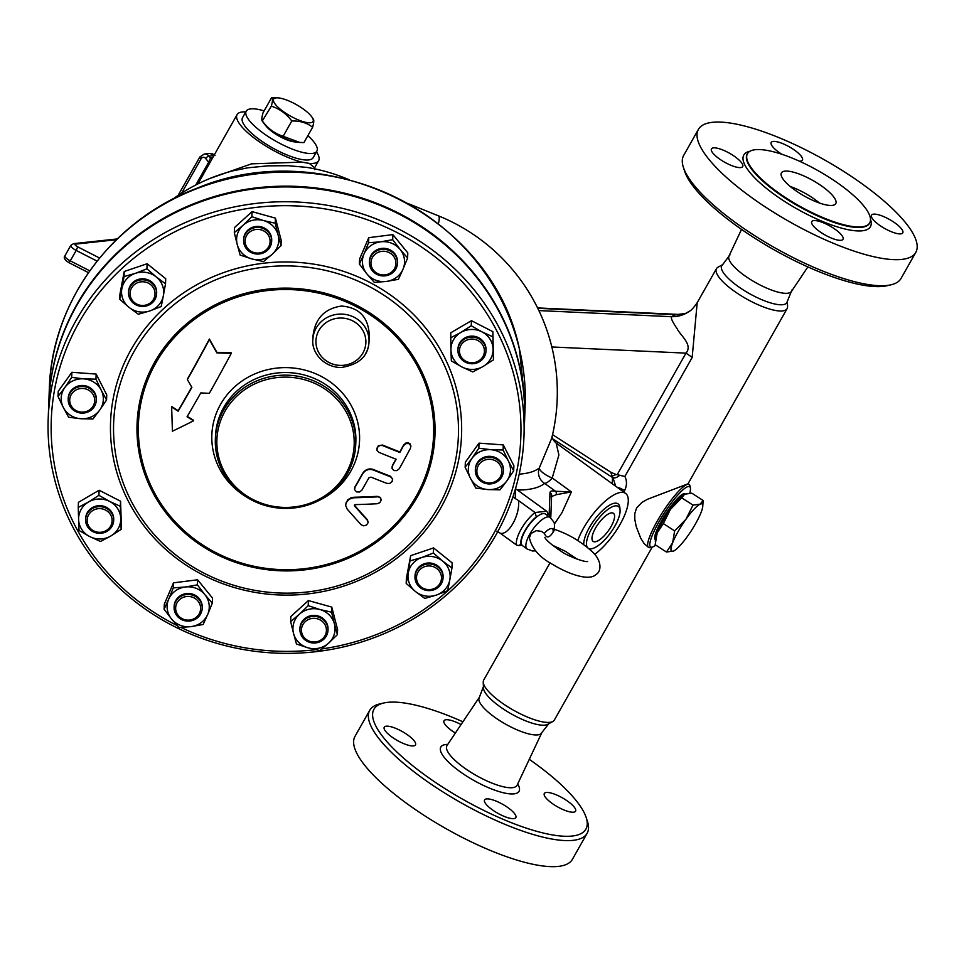<?xml version="1.0" encoding="UTF-8"?>
<svg xmlns="http://www.w3.org/2000/svg" width="964" height="964" viewBox="0 0 964 964"><rect width="100%" height="100%" fill="white"/><g stroke="black" fill="none" stroke-linecap="round" stroke-linejoin="round"><path stroke-width="1.45" d="M537.779 308.323L675.836 314.674L685.44 313.481A31.222 28.04 71.8 0 1 685.44 313.481A31.222 28.04 71.8 0 1 675.836 314.674L671.438 316.686C670.763 318.216 672.667 322.241 677.162 328.76C680.198 335.339 693.236 344.751 685.97 353.137A31.222 8.881 -150.5 0 1 692.164 357.487L697.189 302.732M538.876 310.589L671.438 316.686A31.222 30.221 -125.9 0 0 689.621 311.119A31.222 30.221 -125.9 0 0 689.634 311.119L685.44 313.481M623.756 492.062L624.552 490.64C626.986 485.663 627.094 480.928 624.877 476.445L616.02 474.481A7.616 4.266 -42.3 0 1 612.357 475.674L615.683 486.205M550.07 562.759L483.699 680.078A40.584 11.544 29.5 0 0 483.241 682.09A40.584 11.544 29.5 0 0 509.739 708.01A40.584 11.544 29.5 0 0 549.757 722.349A40.584 11.544 29.5 0 0 552.854 721.47A40.584 11.544 29.5 0 0 554.348 720.048L652.194 547.106A35.909 6.941 -57.1 0 1 658.918 521.934A35.909 6.941 -57.1 0 1 690.381 487.965A35.909 6.941 -57.1 0 1 689.754 493.207M787.407 302.033L787.564 306.624A40.584 11.544 -150.5 0 1 787.106 308.637L687.983 483.844L647.591 499.207L641.94 502.425L636.553 508.028L634.782 513.667L634.818 519.512L636.228 526.609L640.723 538.153L644.072 543.503L648.531 547.432A37.463 7.242 122.9 0 0 650.134 547.588L652.194 547.106A35.909 6.941 -57.1 0 0 653.194 546.745A35.909 6.941 -57.1 0 0 655.773 545.118M787.106 308.637A40.584 11.544 -150.5 0 1 782.527 310.938A40.584 11.544 -150.5 0 1 739.569 294.767A40.584 11.544 -150.5 0 1 716.457 268.667A40.584 11.544 -150.5 0 1 717.939 267.245L721.964 265.004M619.924 475.119A7.616 3.76 -43.7 0 1 613.225 477.903A6.242 5.917 2.2 0 0 612.514 477.481L612.273 483.735M616.02 474.481L610.839 472.264L552.553 434.619M655.46 539.828L655.327 539.744A27.317 5.278 -57.1 0 1 661.593 520.705A27.317 5.278 -57.1 0 1 684.958 493.845L685.175 493.978M553.203 528.983C567.193 533.357 580.159 540.888 592.101 551.589C602.283 560.819 601.355 571.628 596.126 574.387C588.968 581.762 567.447 573.472 553.179 564.711C539.744 557.638 531.827 548.661 529.405 537.767L531.08 533.453L536.261 530.67L541.334 531.345L544.371 533.249C546.359 538.406 549.239 538.093 553.011 532.321L554.047 530.742C554.517 523.175 555.987 524.332 550.034 517.403A19.509 6.893 125.9 0 0 532.996 529.152A19.509 6.893 125.9 0 0 527.127 548.998L532.453 550.998L535.574 550.878M527.127 548.998L522.536 545.672A19.509 6.893 -54.1 0 1 521.476 544.07A19.509 6.893 -54.1 0 1 536.948 516.716A19.509 6.893 -54.1 0 1 545.443 514.077L550.034 517.403M483.241 458.611A14.05 13.327 -177.8 0 0 475.324 470.095A14.05 13.327 -177.8 0 0 488.869 483.94A14.05 13.327 -177.8 0 0 503.401 471.155A14.05 13.327 -177.8 0 0 483.241 458.611M475.324 470.095L475.36 469.107A14.05 13.327 2.2 0 1 483.277 457.623A14.05 13.327 2.2 0 1 503.437 470.167L503.401 471.155M483.904 460.443A12.484 11.845 2.2 0 1 501.798 472.035A12.484 11.845 2.2 0 1 482.337 480.891A12.484 11.845 2.2 0 1 483.904 460.443M431.498 564.181A14.05 13.327 -177.8 0 0 414.978 576.761A14.05 13.327 -177.8 0 0 428.51 590.607A14.05 13.327 -177.8 0 0 443.054 577.822A14.05 13.327 -177.8 0 0 431.498 564.181M414.978 576.761L415.014 575.773A14.05 13.327 2.2 0 1 431.535 563.193A14.05 13.327 2.2 0 1 443.091 576.834L443.054 577.822M431.209 566.133A12.484 11.845 2.2 0 1 438.536 585.461A12.484 11.845 2.2 0 1 417.255 581.762A12.484 11.845 2.2 0 1 431.209 566.133M324.097 620.491A14.05 13.327 -177.8 0 0 308.962 617.213A14.05 13.327 -177.8 0 0 299.925 629.155A14.05 13.327 -177.8 0 0 313.457 643A14.05 13.327 -177.8 0 0 328.001 630.215A14.05 13.327 -177.8 0 0 324.097 620.491M299.925 629.155L299.961 628.166A14.05 13.327 2.2 0 1 308.998 616.225A14.05 13.327 2.2 0 1 324.133 619.503A14.05 13.327 2.2 0 1 328.037 629.227L328.001 630.215M322.952 622.009A12.484 11.845 2.2 0 1 316.927 641.687A12.484 11.845 2.2 0 1 301.949 626.829A12.484 11.845 2.2 0 1 322.952 622.009M202.066 606.031A14.05 13.327 -177.8 0 0 187.45 594.475A14.05 13.327 -177.8 0 0 174.11 607.26A14.05 13.327 -177.8 0 0 187.655 621.105A14.05 13.327 -177.8 0 0 202.187 608.32A14.05 13.327 -177.8 0 0 202.066 606.031M174.11 607.26L174.147 606.272A14.05 13.327 2.2 0 1 187.486 593.487A14.05 13.327 2.2 0 1 202.103 605.043A14.05 13.327 2.2 0 1 202.223 607.332L202.187 608.32M200.5 606.718A12.484 11.845 2.2 0 1 183.425 619.237A12.484 11.845 2.2 0 1 180.473 598.897A12.484 11.845 2.2 0 1 200.5 606.718M112.017 526.32A14.05 13.327 -177.8 0 0 113.68 520.512A14.05 13.327 -177.8 0 0 100.135 506.666A14.05 13.327 -177.8 0 0 85.603 519.451A14.05 13.327 -177.8 0 0 95.978 532.827A14.05 13.327 -177.8 0 0 112.017 526.32M85.603 519.451L85.639 518.463A14.05 13.327 2.2 0 1 100.172 505.678A14.05 13.327 2.2 0 1 113.716 519.524L113.68 520.512M110.631 526.103A12.484 11.845 2.2 0 1 89.013 526.681A12.484 11.845 2.2 0 1 99.22 508.631A12.484 11.845 2.2 0 1 110.631 526.103M88.351 411.809A14.05 13.327 -177.8 0 0 96.267 400.313A14.05 13.327 -177.8 0 0 82.735 386.468A14.05 13.327 -177.8 0 0 68.191 399.253A14.05 13.327 -177.8 0 0 88.351 411.809M68.191 399.253L68.227 398.265A14.05 13.327 2.2 0 1 82.771 385.479A14.05 13.327 2.2 0 1 96.304 399.325L96.267 400.313M87.652 410.965A12.484 11.845 2.2 0 1 69.757 399.373A12.484 11.845 2.2 0 1 89.218 390.504A12.484 11.845 2.2 0 1 87.652 410.965M140.093 306.227A14.05 13.327 -177.8 0 0 156.614 293.659A14.05 13.327 -177.8 0 0 143.082 279.801A14.05 13.327 -177.8 0 0 128.537 292.598A14.05 13.327 -177.8 0 0 140.093 306.227M128.537 292.598L128.574 291.61A14.05 13.327 2.2 0 1 143.118 278.813A14.05 13.327 2.2 0 1 156.65 292.658L156.614 293.659M140.346 305.263A12.484 11.845 2.2 0 1 133.02 285.934A12.484 11.845 2.2 0 1 154.3 289.646A12.484 11.845 2.2 0 1 140.346 305.263M247.495 249.917A14.05 13.327 -177.8 0 0 262.642 253.195A14.05 13.327 -177.8 0 0 271.667 241.265A14.05 13.327 -177.8 0 0 258.135 227.408A14.05 13.327 -177.8 0 0 243.591 240.205A14.05 13.327 -177.8 0 0 247.495 249.917M243.591 240.205L243.627 239.217A14.05 13.327 2.2 0 1 258.171 226.42A14.05 13.327 2.2 0 1 271.703 240.277L271.667 241.265M248.604 249.399A12.484 11.845 2.2 0 1 254.629 229.709A12.484 11.845 2.2 0 1 269.607 244.567A12.484 11.845 2.2 0 1 248.604 249.399M369.525 264.377A14.05 13.327 -177.8 0 0 384.154 275.933A14.05 13.327 -177.8 0 0 397.481 263.148A14.05 13.327 -177.8 0 0 383.949 249.302A14.05 13.327 -177.8 0 0 369.405 262.088A14.05 13.327 -177.8 0 0 369.525 264.377M369.405 262.088L369.441 261.099A14.05 13.327 2.2 0 1 383.985 248.314A14.05 13.327 2.2 0 1 397.517 262.16L397.481 263.148M371.056 264.678A12.484 11.845 2.2 0 1 388.131 252.158A12.484 11.845 2.2 0 1 391.083 272.499A12.484 11.845 2.2 0 1 371.056 264.678M465.154 467.275L471.974 458.346A21.075 19.991 -177.8 0 0 470.432 478.277L465.154 467.275L465.347 462.19L479.012 443.139L478.831 448.224L490.941 449.706A21.075 19.991 -177.8 0 0 471.974 458.346L478.831 448.224M487.868 489.567L475.758 488.085L470.432 478.277A21.075 19.991 -177.8 0 0 487.868 489.567A21.075 19.991 -177.8 0 0 506.835 480.928L500.027 489.857L487.868 489.567M508.365 460.997L513.692 470.818L506.835 480.928A21.075 19.991 -177.8 0 0 508.365 460.997A21.075 19.991 -177.8 0 0 490.941 449.706L503.088 449.995L508.365 460.997M410.483 560.747L421.907 557.469A21.075 19.991 -177.8 0 0 408.314 572.688L410.676 555.662L433.571 547.913L433.378 552.999L442.645 561.084A21.075 19.991 -177.8 0 0 421.907 557.469L433.378 552.999M415.46 591.522L406.193 583.449L408.314 572.688A21.075 19.991 -177.8 0 0 415.46 591.522A21.075 19.991 -177.8 0 0 436.198 595.137L424.787 598.415L415.46 591.522M449.802 579.906L447.67 590.667L436.198 595.137A21.075 19.991 -177.8 0 0 449.802 579.906A21.075 19.991 -177.8 0 0 442.645 561.084L451.971 567.965L449.802 579.906M308.215 605.669L319.867 609.513A21.075 19.991 -177.8 0 0 299.406 614.213L308.215 605.669L308.396 600.572L331.773 607.091L331.58 612.176L334.46 623.997A21.075 19.991 -177.8 0 0 319.867 609.513L331.58 612.176M293.538 633.396L290.658 621.587L299.406 614.213A21.075 19.991 -177.8 0 0 293.538 633.396A21.075 19.991 -177.8 0 0 308.131 647.868L296.466 644.012L293.538 633.396M328.591 643.169L319.843 650.531L308.131 647.868A21.075 19.991 -177.8 0 0 328.591 643.169A21.075 19.991 -177.8 0 0 334.46 623.997L337.4 634.613L328.591 643.169M197.391 584.871L204.838 594.607A21.075 19.991 -177.8 0 0 185.317 586.992L197.391 584.871L197.584 579.786L212.514 598.066L212.321 603.151L207.706 614.417A21.075 19.991 -177.8 0 0 204.838 594.607L212.321 603.151M168.676 599.186L173.291 587.919L185.317 586.992A21.075 19.991 -177.8 0 0 168.676 599.186A21.075 19.991 -177.8 0 0 171.544 618.996L164.109 609.26L168.676 599.186M191.065 626.624L179.027 627.552L171.544 618.996A21.075 19.991 -177.8 0 0 191.065 626.624A21.075 19.991 -177.8 0 0 207.706 614.417L203.139 624.491L191.065 626.624M120.367 506.305L120.741 518.439A21.075 19.991 -177.8 0 0 109.619 501.413L120.367 506.305L120.56 501.22L121.344 524.283L121.151 529.369L110.788 536.02A21.075 19.991 -177.8 0 0 120.741 518.439L121.151 529.369M88.555 501.967L98.918 495.327L109.619 501.413A21.075 19.991 -177.8 0 0 88.555 501.967A21.075 19.991 -177.8 0 0 78.614 519.548L78.253 507.413L88.555 501.967M89.724 536.574L79.024 530.489L78.614 519.548A21.075 19.991 -177.8 0 0 89.724 536.574A21.075 19.991 -177.8 0 0 110.788 536.02L100.473 541.467L89.724 536.574M106.558 399.976L99.702 410.098A21.075 19.991 -177.8 0 0 101.232 390.167L106.558 399.976L106.751 394.891L96.147 374.068L95.954 379.153L101.232 390.167A21.075 19.991 -177.8 0 0 83.796 378.864L95.954 379.153M64.829 387.504L71.685 377.382L83.796 378.864A21.075 19.991 -177.8 0 0 64.829 387.504A21.075 19.991 -177.8 0 0 63.299 407.435L58.021 396.433L64.829 387.504M92.893 419.015L80.735 418.725A21.075 19.991 -177.8 0 0 99.702 410.098L92.893 419.015M80.735 418.725L68.625 417.243L63.299 407.435A21.075 19.991 -177.8 0 0 80.735 418.725M161.229 306.504L149.757 310.962A21.075 19.991 -177.8 0 0 163.35 295.743L161.229 306.504M156.204 276.909L165.519 283.802L163.35 295.743A21.075 19.991 -177.8 0 0 156.204 276.909A21.075 19.991 -177.8 0 0 135.466 273.306L146.938 268.836L156.204 276.909M138.334 314.24L129.019 307.359A21.075 19.991 -177.8 0 0 149.757 310.962L138.334 314.24M121.874 288.525L124.043 276.584L135.466 273.306A21.075 19.991 -177.8 0 0 121.874 288.525A21.075 19.991 -177.8 0 0 129.019 307.359L119.741 299.286L121.874 288.525M263.509 261.581L251.797 258.918A21.075 19.991 -177.8 0 0 272.258 254.219L263.509 261.581M278.126 235.035L281.054 245.663L272.258 254.219A21.075 19.991 -177.8 0 0 278.126 235.035A21.075 19.991 -177.8 0 0 263.534 220.563L275.246 223.226L278.126 235.035M240.132 255.062L237.204 244.446A21.075 19.991 -177.8 0 0 251.797 258.918L240.132 255.062M243.073 225.263L251.869 216.707L263.534 220.563A21.075 19.991 -177.8 0 0 243.073 225.263A21.075 19.991 -177.8 0 0 237.204 244.446L234.324 232.625L243.073 225.263M374.321 282.38L366.838 273.824A21.075 19.991 -177.8 0 0 386.347 281.452L374.321 282.38M402.988 269.245L398.421 279.319L386.347 281.452A21.075 19.991 -177.8 0 0 402.988 269.245A21.075 19.991 -177.8 0 0 400.12 249.435L407.603 257.978L402.988 269.245M359.391 264.088L363.97 254.014A21.075 19.991 -177.8 0 0 366.838 273.824L359.391 264.088L359.584 259.003L368.766 237.662L392.878 234.613L392.685 239.699L400.12 249.435A21.075 19.991 -177.8 0 0 380.611 241.819L392.685 239.699M363.97 254.014L368.573 242.747L380.611 241.819A21.075 19.991 -177.8 0 0 363.97 254.014M479.012 443.139L503.28 444.91L513.884 465.733L513.692 470.818M503.28 444.91L503.088 449.995M433.571 547.913L452.164 562.88L451.971 567.965M410.676 555.662L406.386 578.364L406.193 583.449M331.773 607.091L337.581 629.528L337.4 634.613M308.396 600.572L290.851 616.49L290.658 621.587M173.291 587.919L173.484 582.834L164.302 604.175L164.109 609.26M98.918 495.327L99.111 490.23L78.433 502.328L78.253 507.413M71.685 377.382L71.878 372.297L58.214 391.348L58.021 396.433M71.878 372.297L96.147 374.068M119.741 299.286L119.934 294.201L124.236 271.487L124.043 276.584M124.236 271.487L147.118 263.75L146.938 268.836M147.118 263.75L165.712 278.704L165.519 283.802M234.324 232.625L234.505 227.54L252.062 211.622L251.869 216.707M252.062 211.622L275.439 218.141L275.246 223.226M275.439 218.141L281.247 240.578L281.054 245.663M368.766 237.662L368.573 242.747M392.878 234.613L407.796 252.893L407.603 257.978M173.484 582.834L197.584 579.786M99.111 490.23L120.56 501.22M460.925 345.293A12.484 11.845 2.2 0 1 482.542 344.714A12.484 11.845 2.2 0 1 472.336 362.765A12.484 11.845 2.2 0 1 460.925 345.293M459.575 344.1A14.05 13.327 -177.8 0 0 457.912 349.908A14.05 13.327 -177.8 0 0 471.456 363.753A14.05 13.327 -177.8 0 0 486.001 350.968A14.05 13.327 -177.8 0 0 475.613 337.581A14.05 13.327 -177.8 0 0 459.575 344.1M457.912 349.908L457.96 348.92A14.05 13.327 2.2 0 1 459.611 343.112A14.05 13.327 2.2 0 1 475.662 336.593A14.05 13.327 2.2 0 1 486.037 349.98L486.001 350.968M451.345 360.946L450.935 350.004A21.075 19.991 -177.8 0 0 462.045 367.031L451.345 360.946M483.109 366.477L472.794 371.923L462.045 367.031A21.075 19.991 -177.8 0 0 483.109 366.477A21.075 19.991 -177.8 0 0 493.062 348.884L493.472 359.825L483.109 366.477M450.562 337.87L460.876 332.423A21.075 19.991 -177.8 0 0 450.935 350.004L450.754 332.785L471.432 320.687L492.881 331.664L493.062 348.884A21.075 19.991 -177.8 0 0 481.94 331.857L492.688 336.749M460.876 332.423L471.239 325.772L481.94 331.857A21.075 19.991 -177.8 0 0 460.876 332.423M471.432 320.687L471.239 325.772M492.881 331.664L493.472 359.825M48.2 418.569L48.754 403.747A238.06 225.793 2.2 0 1 76.807 305.323A238.06 225.793 2.2 0 1 348.703 194.957A238.06 225.793 2.2 0 1 524.537 421.702L523.97 436.523A238.06 225.793 -177.8 0 0 348.137 209.778A238.06 225.793 -177.8 0 0 76.252 320.144A238.06 225.793 -177.8 0 0 48.2 418.569A238.06 225.793 -177.8 0 0 277.572 653.182A238.06 225.793 -177.8 0 0 523.97 436.523M231.288 353.342A330.23 104.365 178.1 0 1 216.912 352.896A341.618 60.322 -120.3 0 1 209.369 339.581A322.313 44.947 117.1 0 1 187.39 379.611A337.689 59.623 59.7 0 0 191.872 387.335A324.844 45.308 117.1 0 1 178.159 411.206A340.617 96.87 -150.5 0 1 171.652 407.049A322.566 6.917 88.5 0 0 172.423 431.209A336.099 88.387 -33.1 0 0 193.571 420.798A340.617 96.87 -150.5 0 1 187.064 416.785A327.989 45.742 -62.9 0 0 200.789 392.914A338.448 106.956 -1.9 0 0 209.321 393.336A330.086 46.031 -62.9 0 0 231.288 353.342L231.312 352.824A328.616 103.847 -1.9 0 1 216.936 352.378L216.912 352.896M178.159 411.206L178.171 410.676A323.193 45.079 -62.9 0 0 191.74 387.094M171.652 407.049L171.664 406.531A339.051 96.424 29.5 0 0 178.171 410.676M187.39 379.611L187.414 379.081A320.651 44.718 -62.9 0 0 209.393 339.051A340.051 60.045 59.7 0 0 216.936 352.378M193.571 420.798L193.595 420.28A339.051 96.424 29.5 0 1 187.293 416.4M373.321 469.998C368.983 468.649 365.452 469.878 362.729 473.71A330.905 46.151 117.1 0 1 354.993 487.302L354.607 489.664L356.523 491.893L359.584 492.002L361.898 490.146A328.784 45.85 -62.9 0 0 368.887 477.867L371.007 477.12A341.846 97.219 29.5 0 0 386.901 483.398L389.757 483.422L392.191 481.47L392.493 478.747L390.589 476.843A341.702 97.183 -150.5 0 1 373.321 469.998L373.333 469.48A340.135 96.737 29.5 0 0 390.613 476.312L392.673 479.337M354.547 488.603L355.005 486.796A329.29 45.923 -62.9 0 0 362.741 473.204C365.477 469.372 369.007 468.13 373.333 469.48M410.447 448.284L410.809 445.705L408.893 443.548L405.82 443.609L403.53 445.633A323.928 45.175 117.1 0 1 399.831 452.465A339.81 96.641 -150.5 0 1 382.563 445.549L379.732 445.488L377.261 447.513L376.984 450.369L378.864 452.321A340.569 96.858 29.5 0 0 396.144 459.238A323.928 45.175 117.1 0 1 392.444 465.949L392.071 468.42L393.987 470.589L396.963 470.601L399.361 468.6A321.193 44.79 -62.9 0 0 410.447 448.284M376.816 448.899L378.334 445.742L382.575 445.043A338.231 96.195 29.5 0 0 399.855 451.935A322.277 44.947 -62.9 0 0 403.555 445.103L405.784 443.103L408.206 442.813L410.122 443.862L410.905 446.368M392.011 467.287L392.469 465.419A322.277 44.947 -62.9 0 0 395.915 459.153M377.394 496.858A336.303 106.522 -177.6 0 1 353.764 497.773L349.221 499.135L346.124 502.726L345.666 505.498L347.148 509.064A341.834 66.624 55.6 0 0 361.078 524.693L363.488 525.838L366.513 525.067L368.115 522.693L367.404 520.307A341.63 66.588 -124.4 0 1 354.415 505.763L355.077 504.63A334.785 106.04 2.4 0 0 377.105 503.75L379.876 502.642L381.166 500.099L380.298 497.882L377.418 496.339L380.443 497.496L381.166 499.834M345.666 504.437L347.655 499.906L351.173 497.713L353.776 497.255A334.713 106.028 2.4 0 0 377.418 496.339M354.342 505.088L354.439 505.244A340.063 66.275 55.6 0 0 367.429 519.777L368.152 522.331M354.439 505.244L355.077 504.63M312.866 339.665L313.011 336.014C315.071 318.53 324.591 308.54 341.545 306.046C359.211 307.504 368.453 317.228 369.272 335.243L369.019 341.786A28.101 26.655 -177.8 0 0 348.269 315.023A28.101 26.655 -177.8 0 0 316.18 328.049A28.101 26.655 -177.8 0 0 312.866 339.665C311.408 350.956 322.157 367.091 340.967 367.537C358.994 364.729 368.356 356.15 369.019 341.786A28.101 26.655 -177.8 0 1 365.718 353.402M177.28 625.648A234.939 222.841 2.2 0 1 78.964 322.542A234.939 222.841 2.2 0 1 477.77 300.479A234.939 222.841 2.2 0 1 321.88 648.917M315.698 649.712A234.939 222.841 2.2 0 1 181.003 627.468M131.249 349.305A175.617 166.567 2.2 0 1 435.246 341.244A175.617 166.567 2.2 0 1 291.646 595.053A175.617 166.567 2.2 0 1 131.249 349.305M346.076 473.264A68.685 65.142 2.2 0 1 227.179 476.409A68.685 65.142 2.2 0 1 283.344 377.141A68.685 65.142 2.2 0 1 346.076 473.264M347.474 473.469A70.252 66.624 -177.8 0 0 355.74 444.428A70.252 66.624 -177.8 0 0 288.067 375.201A70.252 66.624 -177.8 0 0 215.358 439.126A70.252 66.624 -177.8 0 0 267.233 506.04A70.252 66.624 -177.8 0 0 347.474 473.469M320.494 499.714A73.915 70.107 -177.8 0 0 350.848 471.071A73.915 70.107 -177.8 0 0 322.109 376.852A73.915 70.107 -177.8 0 0 222.25 401.53A73.915 70.107 -177.8 0 0 246.338 496.906M155.819 362.982A147.697 140.093 -177.8 0 0 290.718 569.664A147.697 140.093 -177.8 0 0 411.483 356.21A147.697 140.093 -177.8 0 0 155.819 362.982M133.96 351.703A172.496 163.615 -177.8 0 0 291.514 593.089A172.496 163.615 -177.8 0 0 432.559 343.787A172.496 163.615 -177.8 0 0 133.96 351.703M595.463 528.188A17.328 6.121 -54.1 0 1 613.441 513.306A17.328 6.121 -54.1 0 1 608.236 530.935A17.328 6.121 -54.1 0 1 593.101 541.37A17.328 6.121 -54.1 0 1 595.463 528.188M212.767 157.614L210.513 158A3.121 2.844 -106.2 0 0 212.008 158.94M181.666 193.101L201.127 158.698A3.121 2.784 83.9 0 1 205.537 158.337A3.121 0.831 -39.2 0 1 208.971 156.12L210.513 158L208.682 162.205A3.121 0.892 -150.5 0 1 209.67 163.073M314.842 169.64L314.638 167.76L309.287 163.398L301.901 162.133L251.52 163.844L209.923 178.473M232.637 170.893L247.772 167.82L268.04 165.832L288.308 165.724L306.685 167.375M345.98 178.906A178.473 13.135 -61.8 0 0 345.329 178.171A179.521 179.521 0 0 0 306.612 167.362M301.901 162.133A46.826 13.315 -150.5 0 1 256.123 139.503A46.826 13.315 -150.5 0 1 237.096 114.608A46.826 13.315 -150.5 0 1 245.808 111.896M316.457 151.866A46.826 13.315 -150.5 0 1 318.614 160.723A46.826 13.315 -150.5 0 1 309.287 163.398M264.124 110.896A40.584 11.544 29.5 0 0 246.218 111.173L242.53 117.68A40.584 11.544 29.5 0 0 259.545 139.635A40.584 11.544 29.5 0 0 313.18 157.65L316.867 151.143A40.584 11.544 29.5 0 0 307.877 135.647M246.218 111.173A40.584 11.544 29.5 0 0 263.232 133.128A40.584 11.544 29.5 0 0 316.867 151.143M294.803 141.889A19.509 5.555 -150.5 0 1 272.74 132.104A19.509 5.555 -150.5 0 1 265.51 125.308M519.427 349.161L525.175 404.784C525.862 386.793 523.934 368.188 519.403 348.956C492.556 216.225 326.868 133.683 197.307 188.113C112.137 219.708 51.538 301.804 49.321 388.926A238.06 225.793 2.2 0 1 265.124 172.978A238.06 225.793 2.2 0 1 519.427 349.161A7.808 2.386 -13.3 0 0 519.403 348.956A7.808 2.386 -13.3 0 0 519.331 348.763M525.175 404.784L524.561 420.967A238.06 225.793 2.2 0 1 524.549 421.328M550.818 517.005L551.625 495.376A3.121 2.964 -177.8 0 0 549.986 492.652L549.179 514.041L550.649 517.885M521.476 544.07L518.475 545.564L516.571 545.07L500.111 533.14C508.341 535.948 520.138 515.101 518.536 500.569L515.27 498.569L515.499 488.652M520.849 544.13A20.292 7.17 -54.1 0 1 536.333 516.776L534.996 512.511L518.536 500.569M547.263 515.403L547.709 512.8L546.672 511.257L515.644 488.76M551.263 496.665L556.132 494.725A3.121 2.217 -77.9 0 0 555.541 491.279C551.998 490.568 550.143 491.025 549.986 492.652M556.132 494.725L571.387 491.881L555.541 491.279L544.672 483.41A12.484 11.893 52 0 1 539.262 468.022A188.607 53.647 -150.5 0 1 519.198 474.119M554.312 524.151L561.988 512.655L571.387 491.881L552.227 477.987L558.891 454.996L556.168 443.079C553.384 440.584 552.023 438.259 552.095 436.102M512.872 497.026L515.27 498.569M496.846 531.128L500.111 533.14M594.704 554.372A40.584 14.352 125.9 0 0 622.178 520.476A40.584 14.352 125.9 0 0 625.624 493.423A40.584 14.352 125.9 0 0 583.497 528.248A40.584 14.352 125.9 0 0 577.761 540.515M517.451 490.061A200.982 57.165 29.5 0 0 544.672 483.41A12.484 4.41 -54.1 0 0 552.227 477.987A12.484 3.904 26.6 0 1 539.262 468.022L551.673 438.331A190.45 190.45 0 0 0 438.295 215.779L438.295 215.779A189.33 13.942 -61.8 0 1 438.403 223.732M48.778 403.374A238.06 225.793 2.2 0 1 48.79 403A238.06 225.793 2.2 0 1 76.831 304.576A238.06 225.793 2.2 0 1 348.727 194.21A238.06 225.793 2.2 0 1 524.561 420.967M610.839 472.264L612.514 477.481L552.77 438.909M588.775 548.552A25.751 9.11 125.9 0 0 592.065 548.673A25.751 9.11 125.9 0 0 610.646 532.682A25.751 9.11 125.9 0 0 620.057 510.052A25.751 9.11 125.9 0 0 609.369 508.402A25.751 9.11 125.9 0 0 591.655 528.585A25.751 9.11 125.9 0 0 587.353 547.359M620.057 510.052L619.852 507.691A27.691 9.785 125.9 0 0 608.368 505.919A27.691 9.785 125.9 0 0 589.317 527.621A27.691 9.785 125.9 0 0 583.75 544.576M589.582 549.251A27.691 9.785 125.9 0 0 589.763 549.203L592.065 548.673M690.381 487.965L689.983 485.88A37.463 7.242 122.9 0 0 689.176 484.482A37.463 7.242 122.9 0 0 686.537 484.699A37.463 7.242 122.9 0 0 659.858 516.68A37.463 7.242 122.9 0 0 648.531 547.432M729.965 254.882L721.518 266.148A37.463 10.652 29.5 0 0 743.786 290.248A37.463 10.652 29.5 0 0 782.708 304.708A37.463 10.652 29.5 0 0 786.66 302.997L791.974 289.959M483.241 682.09L483.446 687.983A37.463 10.652 29.5 0 0 507.908 711.914A37.463 10.652 29.5 0 0 544.841 725.145A37.463 10.652 29.5 0 0 547.697 724.338L552.854 721.47M674.101 550.781L673.607 551.034A28.101 5.435 122.9 0 0 674.101 550.781A28.101 5.435 122.9 0 0 687.838 535.827A28.101 5.435 122.9 0 0 701.105 512.39A28.101 5.435 122.9 0 0 702.756 506.413A28.101 5.435 122.9 0 0 700.129 504.148A28.101 5.435 122.9 0 0 685.886 519.355A28.101 5.435 122.9 0 0 672.631 542.792A28.101 5.435 122.9 0 0 673.607 551.034L666.461 552.023L672.631 542.792L674.655 530.899L685.886 519.355L692.996 505.136L700.129 504.148L703.142 500.485L702.756 506.413M703.142 500.485L691.839 493.194L684.693 494.171L681.693 497.834L692.996 505.136M681.693 497.834L670.45 509.378L663.353 523.597L674.655 530.899M663.353 523.597L657.183 532.827L655.159 544.72L666.461 552.023M655.327 541.419L655.544 538.804A28.101 5.435 -57.1 0 1 657.183 532.827A28.101 5.435 -57.1 0 1 670.45 509.378A28.101 5.435 -57.1 0 1 684.199 494.424A28.101 5.435 -57.1 0 1 684.223 494.412L684.693 494.171M276.186 97.894A22.63 6.435 29.5 0 0 291.767 116.801A22.63 6.435 29.5 0 0 311.866 116.993A22.63 6.435 29.5 0 0 278.054 97.87A22.63 6.435 29.5 0 0 276.186 97.894M271.655 97.593L263.003 112.884C261.557 118.09 261.449 120.946 262.678 121.452C268.173 128.742 274.993 133.695 283.151 136.286L299.816 142.455L303.961 142.576L312.613 127.284C307.01 122.838 300.069 120.741 291.803 120.994C286.308 113.692 279.488 108.751 271.33 106.148C272.764 100.943 272.872 98.099 271.655 97.593L278.054 97.87M283.151 136.286L291.803 120.994M312.926 118.717C314.156 119.223 314.047 122.079 312.613 127.284M299.816 142.455L297.551 142.298A22.63 6.435 -150.5 0 1 263.75 123.175L262.256 121.054L271.33 106.148M807.868 266.92L791.468 291.405A35.909 10.206 -150.5 0 1 787.528 293.249A35.909 10.206 -150.5 0 1 749.847 279.15A35.909 10.206 -150.5 0 1 728.989 256.05L741.533 229.384M861.792 226.829A70.252 19.979 -150.5 0 1 787.443 198.849A70.252 19.979 -150.5 0 1 747.449 153.674A70.252 19.979 -150.5 0 1 818.424 170.869A70.252 19.979 -150.5 0 1 869.721 222.853A70.252 19.979 -150.5 0 1 861.792 226.829M832.233 205.404A31.222 8.881 -150.5 0 1 799.192 192.969A31.222 8.881 -150.5 0 1 781.406 172.893A31.222 8.881 -150.5 0 1 812.953 180.533A31.222 8.881 -150.5 0 1 835.752 203.633A31.222 8.881 -150.5 0 1 832.233 205.404M790.275 186.498A31.222 8.881 -150.5 0 1 819.521 203.055M895.243 223.142A17.955 5.109 -150.5 0 1 902.774 232.854A17.955 5.109 -150.5 0 1 879.048 224.877A17.955 5.109 -150.5 0 1 871.516 215.177A17.955 5.109 -150.5 0 1 895.243 223.142M901.689 259.424A124.886 35.511 -150.5 0 1 769.525 209.694A124.886 35.511 -150.5 0 1 698.418 129.369A124.886 35.511 -150.5 0 1 824.594 159.952A124.886 35.511 -150.5 0 1 915.8 252.363A124.886 35.511 -150.5 0 1 901.689 259.424M781.84 154.264A17.955 5.109 -150.5 0 1 771.2 142.455A17.955 5.109 -150.5 0 1 773.224 141.443A17.955 5.109 -150.5 0 1 792.227 148.589A17.955 5.109 -150.5 0 1 802.446 160.132A17.955 5.109 -150.5 0 1 800.421 161.145A17.955 5.109 -150.5 0 1 799.373 161.181M735.171 156.855A17.955 5.109 -150.5 0 1 742.702 166.567A17.955 5.109 -150.5 0 1 718.975 158.59A17.955 5.109 -150.5 0 1 711.444 148.878A17.955 5.109 -150.5 0 1 735.171 156.855M813.797 220.587A17.955 5.109 -150.5 0 1 832.8 227.733A17.955 5.109 -150.5 0 1 843.018 239.277A17.955 5.109 -150.5 0 1 840.994 240.301A17.955 5.109 -150.5 0 1 821.991 233.143A17.955 5.109 -150.5 0 1 811.772 221.6A17.955 5.109 -150.5 0 1 813.797 220.587M915.8 252.363L901.063 278.415A124.886 35.511 -150.5 0 1 890.977 284.814A124.886 35.511 -150.5 0 1 886.952 285.477A124.886 35.511 -150.5 0 1 770.742 245.458A124.886 35.511 -150.5 0 1 683.38 167.362A124.886 35.511 -150.5 0 1 683.681 155.421L698.418 129.369M683.38 167.362L684.633 171.206A121.765 34.632 29.5 0 0 769.802 247.35A121.765 34.632 29.5 0 0 883.12 286.368A121.765 34.632 29.5 0 0 887.037 285.718L890.977 284.814M548.829 723.711L540.84 733.833A35.909 10.206 -150.5 0 1 537.659 734.893A35.909 10.206 -150.5 0 1 501.557 721.771A35.909 10.206 -150.5 0 1 478.831 698.755L483.398 686.681M529.272 759.331A121.765 34.632 -150.5 0 1 586.172 817.508A121.765 34.632 -150.5 0 1 572.134 836.041A121.765 34.632 -150.5 0 1 428.546 777.647A121.765 34.632 -150.5 0 1 383.768 702.997L379.828 703.901A124.886 35.511 29.5 0 0 369.754 710.287A124.886 35.511 29.5 0 0 440.825 790.601A124.886 35.511 29.5 0 0 573.014 840.355A124.886 35.511 29.5 0 0 587.124 833.294L572.387 859.346A124.886 35.511 -150.5 0 1 558.277 866.407A124.886 35.511 -150.5 0 1 426.088 816.653A124.886 35.511 -150.5 0 1 355.017 736.339M568.037 801.47A17.955 5.109 -150.5 0 1 575.568 811.182A17.955 5.109 -150.5 0 1 551.842 803.205A17.955 5.109 -150.5 0 1 544.323 793.493A17.955 5.109 -150.5 0 1 568.037 801.47M513.788 818.617A17.955 5.109 -150.5 0 1 494.797 811.471A17.955 5.109 -150.5 0 1 484.567 799.927A17.955 5.109 -150.5 0 1 486.603 798.915A17.955 5.109 -150.5 0 1 505.594 806.061A17.955 5.109 -150.5 0 1 515.824 817.605A17.955 5.109 -150.5 0 1 513.788 818.617M391.77 736.918A17.955 5.109 -150.5 0 1 384.25 727.205A17.955 5.109 -150.5 0 1 407.965 735.171A17.955 5.109 -150.5 0 1 415.496 744.883A17.955 5.109 -150.5 0 1 391.77 736.918M455.394 733.05A17.955 5.109 -150.5 0 1 443.994 720.783A17.955 5.109 -150.5 0 1 446.019 719.759A17.955 5.109 -150.5 0 1 461.069 724.579M587.124 833.294A124.886 35.511 29.5 0 0 587.425 821.352L586.172 817.508M383.768 702.997A121.765 34.632 -150.5 0 1 462.925 721.795M551.83 346.968L685.97 353.137L617.189 474.71M624.877 476.445L692.164 357.487M624.552 490.64A7.616 2.169 29.5 0 0 617.201 487.314M544.371 533.249A11.628 4.109 -54.1 0 1 553.011 532.321M536.333 516.776L536.948 516.716M318.891 330.447A24.98 23.69 2.2 0 1 362.127 329.302A24.98 23.69 2.2 0 1 341.702 365.404A24.98 23.69 2.2 0 1 318.891 330.447M215.358 439.126L215.454 436.523A70.252 66.624 2.2 0 1 288.164 372.586A70.252 66.624 2.2 0 1 355.849 441.825L355.74 444.428M154.626 362.271A149.046 141.371 -177.8 0 0 290.767 570.857A149.046 141.371 -177.8 0 0 412.64 355.439A149.046 141.371 -177.8 0 0 154.626 362.271M205.537 158.337L208.682 162.205L195.788 184.992M99.557 258.027L77.698 246.844A3.121 0.892 -150.5 0 1 75.373 244.145L116.379 239.723M68.854 262.473L70.288 260.858A6.242 1.771 -150.5 0 1 64.937 255.809C63.335 257.677 64.66 259.955 68.914 262.642L88.471 272.655M89.76 270.824L70.288 260.858L76.192 250.435L97.051 261.111M75.373 244.145A3.121 2.784 83.9 0 0 73.565 243.639L70.83 245.386A6.242 1.771 29.5 0 0 76.192 250.435L77.698 246.844M214.996 155.602L209.875 153.445A6.242 5.567 83.9 0 1 214.213 155.059M201.127 158.698A3.121 0.892 -150.5 0 1 199.825 157.012L178.075 195.451M213.912 155.578L208.971 156.12A6.242 5.567 -96.1 0 0 204.235 154.047L199.825 157.012M546.672 511.257L534.996 512.511A23.413 8.278 125.9 0 0 516.571 545.07M549.179 514.041L547.95 514.173M749.944 151.252A72.746 20.69 29.5 0 0 776.165 195.74A72.746 20.69 29.5 0 0 862.202 230.806A72.746 20.69 29.5 0 0 870.504 219.467M869.721 222.853L869.432 223.371A70.252 19.979 -150.5 0 1 861.491 227.347A70.252 19.979 -150.5 0 1 787.154 199.367A70.252 19.979 -150.5 0 1 747.148 154.192L747.449 153.674M541.816 732.664L517.126 785.178A40.271 11.46 -150.5 0 1 512.462 787.672A40.271 11.46 -150.5 0 1 469.48 771.405A40.271 11.46 -150.5 0 1 447.043 745.521L446.959 745.654M447.778 744.425A44.947 12.785 29.5 0 0 458.165 770.284A44.947 12.785 29.5 0 0 513.945 793.866A44.947 12.785 29.5 0 0 517.692 783.973M716.457 268.667L697.177 302.744C693.646 307.745 691.128 310.541 689.634 311.119M558.554 547.757L557.782 549.131M678.764 314.421L537.587 307.926M552.312 545.13L565.543 551.384L577.147 559.18M587.642 561.518C584.75 562.398 567.844 556.216 561.301 551.396C551.119 544.503 545.648 539.828 544.901 537.346M232.686 170.881A179.521 179.521 0 0 0 172.869 199.066M314.65 167.736L318.614 160.723M197.873 183.943L237.096 114.608M70.83 245.386L64.937 255.809M73.565 243.639L117.186 238.952M209.875 153.445L204.235 154.047M522.03 545.178L518.475 545.564M547.901 516.8L547.709 512.8M556.204 443.103L625.624 493.423M48.79 403L49.321 388.926M688.031 483.747L689.176 484.482M345.329 178.171L349.064 179.678M408.688 203.802L438.295 215.779M311.866 116.993L313.348 119.114M355.005 736.351L369.742 710.299M479.337 697.309L446.886 745.69"/></g></svg>
